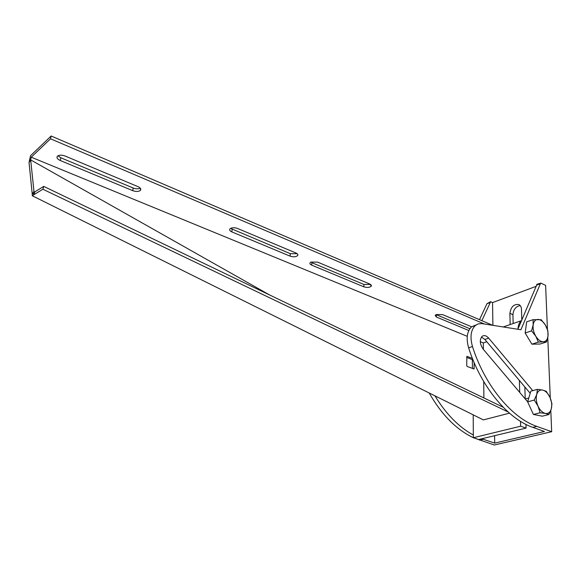 <?xml version="1.0" encoding="UTF-8"?>
<svg xmlns="http://www.w3.org/2000/svg" width="581" height="581" viewBox="0 0 581 581"><rect width="100%" height="100%" fill="white"/><g stroke="black" fill="none" stroke-linecap="round" stroke-linejoin="round"><path stroke-width="0.87" d="M310.929 262.067L317.669 262.133L369.952 284.094L371.317 286.15C369.625 287.566 367.127 287.791 363.829 286.818L311.685 265.125C310.087 264.399 309.571 263.592 310.123 262.699L310.929 262.067M230.512 228.449C232.502 227.505 234.855 227.52 237.571 228.478L296.019 253.033C297.697 253.81 298.235 254.66 297.639 255.596C295.903 256.991 293.383 257.172 290.093 256.141L231.841 231.899C229.844 230.969 229.219 229.967 229.974 228.878L230.512 228.449M57.475 156.1L57.555 156.035C59.4 154.873 61.949 154.88 65.195 156.064L138.024 186.661C140.587 187.895 141.357 189.159 140.319 190.466C138.51 191.723 135.976 191.788 132.715 190.655L60.257 160.501C57.243 159.056 56.313 157.589 57.475 156.1M468.809 330.502L436.346 316.994L435.191 315.36L436.382 314.524L442.606 314.619L471.627 326.812M492.615 325.287L51.143 135.998L30.524 155.73L29.435 160.581L30.735 159.492L29.05 162.622L32.209 193.843L33.974 191.432L30.67 159.891L269.482 294.894M33.974 191.432L34.083 192.289L34.867 191.839L34.432 193.212L33.211 193.996L33.11 192.616M30.118 161.14L30.735 160.269M30.764 159.317L31.236 157.19L467.262 336.319M474.169 362.682L474.052 368.986L467.153 366.444L466.732 365.718L466.855 356.32L472.397 358.375M30.735 159.492L30.67 159.891M480.291 341.664L483.312 342.906L483.377 349.399M483.719 381.572L483.893 397.956M469.847 328.715L436.142 314.619M140.275 188.171C138.329 189.079 135.954 189.028 133.158 188.004L60.823 157.771L57.969 155.752M297.16 253.686L290.304 253.679L230.57 228.413M370.62 284.436L363.938 284.458L311.859 262.692L311.685 265.125M486.791 341.737L483.312 342.906M51.143 135.998L50.54 138.801L484.343 323.987M31.236 157.19L50.54 138.801M466.71 357.409L471.961 359.479L472.375 360.198L472.418 368.477M29.435 160.581L29.05 162.622M509.464 413.171L483.377 419.903L32.311 195.768L32.209 193.843M508.099 411.973L42.863 189.224L33.967 194.642L34.432 193.212M33.967 194.642L32.311 195.768M503.124 407.201L43.749 186.399L34.867 191.839M42.863 189.224L43.749 186.399M518.012 328.919C518.194 325.099 519.298 322.361 521.346 320.705L521.585 320.523M525.965 424.406L526.074 428.11L520.641 426.2L473.341 437.74L473.21 414.856M520.641 426.2L520.503 421.348M519.712 392.393L519.392 380.475M526.074 428.11L478.737 439.512L473.341 437.74M524.846 386.961L525.202 398.886M521.789 320.058L521.469 309.215C521.353 306.957 520.503 305.41 518.942 304.575C513.938 303.848 510.924 306.768 509.9 313.341L510.169 324.568M536.147 286.324L492.55 302.599L492.899 325.338M494.598 435.692L494.707 443.107L544.462 431.487L532.857 427.369C507.612 418.894 480.581 386.067 468.627 347.823C466.006 338.367 466.986 331.373 471.561 326.834L476.093 324.924M473.682 437.849L494.308 445.002L551.674 431.705L550.795 410.484M550.28 398.072L547.774 337.554M547.44 329.471L545.61 285.38L540.867 283.085L540.352 283.76L536.648 285.148L536.844 284.32L540.867 283.085M520.206 305.562C515.877 306.376 513.451 309.412 512.936 314.691L513.154 323.53M540.352 283.76L520.925 329.739L481.62 323.573L478.04 323.958L475.367 325.476C470.799 330.023 469.833 337.038 472.476 346.523C484.503 384.912 511.592 417.877 536.844 426.41L551.674 431.705M527.657 401.791L483.203 349.188C479.768 344.061 479.405 339.776 482.114 336.341C484.155 334.961 486.348 335.564 488.701 338.149L532.77 390.643M481.438 337.053L484.866 339.449L530.192 393.308M517.867 329.26L536.648 285.148M490.524 301.692L490.299 302.49L486.936 303.747L490.524 301.692L492.55 302.599M481.729 438.793L494.707 443.107M434.944 395.843C445.99 413.984 458.779 427.05 473.326 435.016M429.185 392.974C441.575 414.681 456.296 429.591 473.341 437.696M486.936 303.747L479.507 319.666M490.299 302.49L481.86 320.676M546.489 341.984L548.006 336.116C547.462 339.703 545.879 341.592 543.257 341.781L546.489 341.984L540.039 344.032L531.884 344.17L525.144 332.993L526.691 321.852L533.082 319.659L533.147 324.961C533.743 321.38 535.355 319.535 537.991 319.419C540.679 319.594 543.141 321.46 545.37 325.011L541.231 319.739L533.082 319.659M535.784 336.217C533.634 332.455 532.755 328.708 533.147 324.961L531.571 330.858L535.784 336.217L538.34 342.107L543.257 341.781C540.555 341.679 538.064 339.82 535.784 336.217M548.006 336.116C548.355 332.405 547.476 328.701 545.37 325.011L547.868 330.821L548.006 336.116M525.144 332.993L531.571 330.858M531.884 344.17L538.34 342.107M548.943 414.522L551.304 408.901C550.236 412.336 548.268 413.846 545.392 413.44L548.943 414.522L542.255 416.185L533.402 414.456L527.642 401.841L530.831 391.173L537.447 389.35L536.728 394.463C537.853 391.057 539.851 389.604 542.712 390.091C545.595 390.875 548.006 393.279 549.946 397.302L546.242 391.289L542.712 390.091L537.447 389.35M538.05 406.206C536.234 401.987 535.791 398.072 536.728 394.463L534.295 400.077L538.05 406.206L540.09 412.771L545.392 413.44C542.48 412.706 540.032 410.295 538.05 406.206M551.304 408.901C552.19 405.298 551.732 401.427 549.946 397.302L551.943 403.766L551.304 408.901M527.642 401.841L534.295 400.077M533.402 414.456L540.09 412.771M436.346 316.994L436.375 314.728M132.715 190.655L133.158 188.004M60.257 160.501L60.823 157.771M290.093 256.141L290.304 253.679M231.841 231.899L232.139 229.372M363.829 286.818L363.938 284.458M472.738 359.225L471.961 359.479M474.205 368.601L473.399 368.855M473.043 359.98L472.375 360.198M512.936 314.691L509.9 313.341M488.701 338.149L484.866 339.449M536.844 426.41L532.857 427.369M472.476 346.523L468.627 347.823M479.579 440.158L483.174 439.294M140.319 190.466L140.617 188.672M297.639 255.596L297.741 254.347M371.317 286.15L371.361 285.162M521.346 320.705L503.233 326.958M475.367 325.476L471.561 326.834M525.268 398.958L528.79 398.007"/></g></svg>
